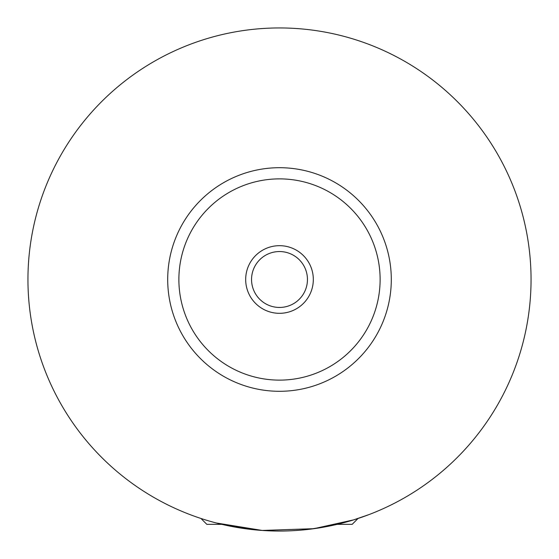 <?xml version="1.0" encoding="UTF-8"?>
<svg xmlns="http://www.w3.org/2000/svg" width="559" height="559" viewBox="0 0 559 559"><rect width="100%" height="100%" fill="white"/><g stroke="black" fill="none" stroke-linecap="round" stroke-linejoin="round"><path stroke-width="0.84" d="M357.194 518.752L357.76 518.563M221.797 524.342L206.83 524.342L201.24 518.752L201.806 518.752M357.76 518.752L352.17 524.342L337.203 524.342M368.94 514.615L353.665 519.863L313.885 528.688L262.206 530.442L216.256 522.972M313.319 279.5A33.819 33.819 0 0 0 279.5 245.681A33.819 33.819 0 0 0 245.681 279.5A33.819 33.819 0 0 0 279.5 313.319A33.819 33.819 0 0 0 313.319 279.5M251.55 279.5A27.95 27.95 0 0 0 279.5 307.45A27.95 27.95 0 0 0 307.45 279.5A27.95 27.95 0 0 0 279.5 251.55A27.95 27.95 0 0 0 251.55 279.5M391.3 279.5A111.8 111.8 0 0 1 279.5 391.3A111.8 111.8 0 0 1 167.7 279.5A111.8 111.8 0 0 1 279.5 167.7A111.8 111.8 0 0 1 391.3 279.5M531.05 279.5A251.55 251.55 0 0 1 279.5 531.05A251.55 251.55 0 0 1 27.95 279.5A251.55 251.55 0 0 1 279.5 27.95A251.55 251.55 0 0 1 531.05 279.5M227.359 525.586L249.314 529.226M309.686 529.226L331.641 525.586M380.12 279.5A100.62 100.62 0 0 0 279.5 178.88A100.62 100.62 0 0 0 178.88 279.5A100.62 100.62 0 0 0 279.5 380.12A100.62 100.62 0 0 0 380.12 279.5"/></g></svg>
